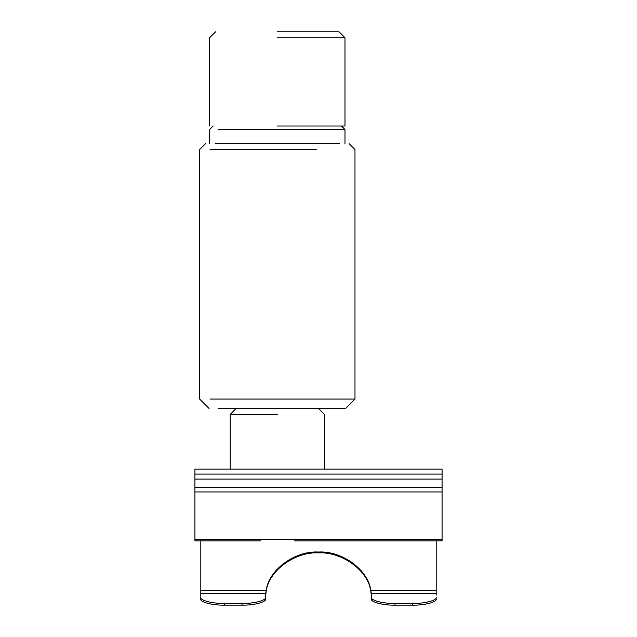<?xml version="1.0" encoding="UTF-8"?>
<svg xmlns="http://www.w3.org/2000/svg" width="637" height="637" viewBox="0 0 637 637"><rect width="100%" height="100%" fill="white"/><g stroke="black" fill="none" stroke-linecap="round" stroke-linejoin="round"><path stroke-width="0.96" d="M210.075 399.057L354.984 399.057L354.984 149.544L349.1 143.659M316.215 149.544L210.075 149.544M218.228 408.468L345.572 408.468L354.984 399.057M344.983 143.659L344.983 129.534L218.738 129.534M215.171 143.659L339.441 143.659L215.171 143.659M277.31 414.353L230.228 414.353L236.112 408.468M277.31 37.734L344.983 37.734L277.31 37.734M277.31 126.007L344.983 126.007L277.31 126.007M277.31 31.85L339.099 31.85L277.31 31.85M194.922 487.329L194.922 469.087L442.078 469.087L442.078 487.329L194.922 487.329L194.922 540.877L260.748 540.877M442.078 487.329L442.078 540.877L294.286 540.877M194.922 479.088L442.078 479.088M371.459 596.184L370.806 591.558C368.68 571.094 342.165 551.499 318.5 552.892C294.835 551.499 268.32 571.094 266.194 591.558L265.541 596.184M436.194 540.877L436.194 593.413L371.299 593.413L371.459 599.059C370.408 602.069 383.355 605.421 395.004 605.15L395.004 603.446C383.355 603.717 370.408 600.365 371.459 597.355M371.299 593.413L370.806 590.674C368.68 570.211 342.165 550.615 318.5 552.016C294.835 550.615 268.32 570.211 266.194 590.674L265.701 593.413L200.806 593.413L200.806 599.059C199.755 602.069 212.702 605.421 224.343 605.15L241.996 605.15C253.645 605.421 266.592 602.069 265.541 599.059L265.701 593.413M436.194 595.117L436.194 593.413M200.806 593.413L200.806 540.877M200.806 595.117L200.806 599.059M436.194 599.059C437.245 602.069 424.298 605.421 412.657 605.15L395.004 605.15M200.806 597.355C199.755 600.365 212.702 603.717 224.343 603.446L241.996 603.446C253.645 603.717 266.592 600.365 265.541 597.355M436.194 597.355C437.245 600.365 424.298 603.717 412.657 603.446L395.004 603.446M194.922 474.087L442.078 474.087M442.078 491.947L194.922 491.947M194.922 539.579L442.078 539.579M442.078 487.393L194.922 487.393M266.194 590.674L200.806 590.674M436.194 590.674L370.806 590.674M241.996 605.15L241.996 603.446M224.343 603.446L224.343 605.15M412.657 603.446L412.657 605.15M209.047 408.468L199.628 399.057L199.628 149.544L205.512 143.659M213.164 126.007L209.637 129.534L209.637 143.659M344.983 129.534L341.448 126.007M318.5 408.468L324.384 414.353L324.384 469.087M230.228 414.353L230.228 469.087M339.099 31.85L344.983 37.734L344.983 126.007M209.637 126.007L209.637 37.734L215.521 31.85M260.326 540.877L194.922 540.877"/></g></svg>
